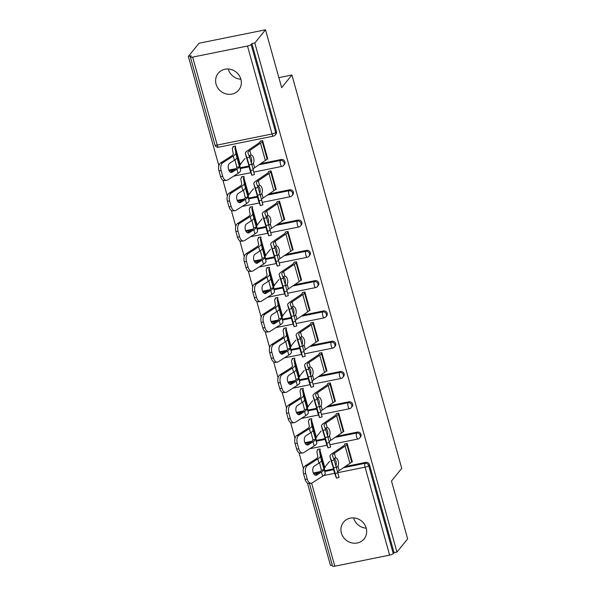 <?xml version="1.0" encoding="UTF-8"?>
<svg xmlns="http://www.w3.org/2000/svg" width="596" height="596" viewBox="0 0 596 596"><rect width="100%" height="100%" fill="white"/><g stroke="black" fill="none" stroke-linecap="round" stroke-linejoin="round"><path stroke-width="0.89" d="M216.072 84.178A13.246 12.285 -141 0 0 226.093 93.922A13.246 12.285 -141 0 0 238.765 90.011A13.246 12.285 -141 0 0 240.873 79.164A13.246 12.285 -141 0 0 230.853 69.419A13.246 12.285 -141 0 0 218.181 73.33A13.246 12.285 -141 0 0 216.072 84.178M228.253 69.017A13.246 12.285 -141 0 0 228.283 69.114A13.246 12.285 -141 0 0 240.903 79.261M341.411 533.07A13.246 12.285 -141 0 0 351.431 542.814A13.246 12.285 -141 0 0 364.104 538.911A13.246 12.285 -141 0 0 366.205 528.063A13.246 12.285 -141 0 0 356.185 518.311A13.246 12.285 -141 0 0 343.512 522.223A13.246 12.285 -141 0 0 341.411 533.07M353.584 517.909A13.246 12.285 -141 0 0 353.614 518.013A13.246 12.285 -141 0 0 366.235 528.16M188.358 56.419L191.264 55.83L190.482 56.799A3.107 0.708 -15.6 0 0 190.4 57.045A3.107 0.708 -15.6 0 0 192.657 57.112L247.489 46.034A3.107 0.708 -15.6 0 0 251.125 44.544L251.907 43.583L254.812 42.994L265.503 29.8L199.049 43.225L188.358 56.419L218.874 165.725M222.919 180.201L227.329 196.01M231.375 210.485L235.785 226.301M239.83 240.777L244.248 256.593M248.286 271.068L252.704 286.877M256.742 301.353L261.16 317.169M265.198 331.644L269.615 347.461M273.661 361.936L278.071 377.745M282.117 392.22L286.527 408.037M290.572 422.512L294.983 438.321M299.028 452.796L303.446 468.612M307.484 483.088L330.497 565.507L332.263 565.15M265.503 29.8L281.655 87.657L291.913 75.007L278.861 77.644M291.913 75.007L401.741 468.374L391.49 481.024L407.642 538.888L396.951 552.082L394.045 552.671L369.49 464.716L368.708 465.677L393.263 553.632L394.045 552.671M393.263 553.632A3.107 0.708 164.4 0 1 389.628 555.122L334.796 566.2A3.107 0.708 164.4 0 1 332.538 566.133L309.451 483.438M254.812 42.994L396.951 552.082M344.667 443.983L347.185 443.476L352.333 461.922L351.461 462.101M325.066 466.892L325.207 467.406L324.574 467.532M320.246 449.615L320.059 448.959L317.541 449.466L317.728 450.122M228.752 170.098L235.711 168.69M240.195 167.781L249.068 165.993M260.646 163.654L281.2 159.497A3.107 2.876 39 0 1 284.426 164.369L283.644 165.33A3.107 2.876 39 0 0 284.136 162.79A3.107 2.876 -141 0 0 280.418 160.466L281.2 159.497M251.907 43.583L276.462 131.537A3.107 2.876 39 0 1 275.97 134.078L275.188 135.039A3.107 2.876 39 0 0 275.68 132.498L276.462 131.537M313.325 472.986L320.283 471.578M324.76 470.676L333.633 468.881M345.211 466.541L365.765 462.384A3.107 2.876 39 0 1 369.49 464.716M275.352 189.498L276.224 189.319L271.076 170.881L268.558 171.387M248.957 194.296L249.098 194.803L248.458 194.929M244.129 177.012L243.95 176.356L241.432 176.863L241.611 177.526M245.671 230.674L252.622 229.266M257.107 228.365L265.98 226.569M277.557 224.23L298.112 220.073A3.107 2.876 39 0 1 301.338 224.945L300.555 225.906A3.107 2.876 39 0 0 301.055 223.366A3.107 2.876 -141 0 0 297.329 221.041L298.112 220.073M292.264 250.074L293.135 249.903L287.987 231.457L285.469 231.963M265.868 254.872L266.01 255.379L265.376 255.513M261.048 237.595L260.862 236.932L258.344 237.446L258.53 238.102M262.583 291.25L269.541 289.842M274.018 288.941L282.891 287.145M294.469 284.806L315.031 280.656A3.107 2.876 39 0 1 318.257 285.521L317.474 286.482A3.107 2.876 39 0 0 317.966 283.942A3.107 2.876 -141 0 0 314.248 281.617L315.031 280.656M309.175 310.658L310.047 310.479L304.899 292.033L302.381 292.539M282.787 315.448L282.929 315.962L282.288 316.089M277.959 298.171L277.773 297.516L275.255 298.022L275.441 298.678M279.494 351.826L286.452 350.426M290.937 349.517L299.81 347.721M311.388 345.382L331.942 341.232A3.107 2.876 39 0 1 335.168 346.097L334.386 347.066A3.107 2.876 39 0 0 334.877 344.518A3.107 2.876 -141 0 0 331.16 342.193L331.942 341.232M326.087 371.233L326.966 371.055L321.818 352.608L319.292 353.123M299.699 376.031L299.84 376.538L299.199 376.665M294.871 358.747L294.692 358.092L292.174 358.598L292.353 359.254M296.406 412.41L303.364 411.002M307.849 410.093L316.722 408.305M328.299 405.965L348.854 401.808A3.107 2.876 39 0 1 352.08 406.681L351.297 407.642A3.107 2.876 39 0 0 351.789 405.101A3.107 2.876 -141 0 0 348.071 402.777L348.854 401.808M343.005 431.809L343.877 431.631L338.729 413.192L336.211 413.698M316.61 436.607L316.752 437.114L316.111 437.24M311.79 419.323L311.604 418.668L309.086 419.174L309.264 419.837M304.869 442.694L311.82 441.286M316.305 440.384L325.178 438.589M336.755 436.25L357.309 432.1A3.107 2.876 39 0 1 360.535 436.965L359.753 437.933A3.107 2.876 39 0 0 360.252 435.385A3.107 2.876 -141 0 0 356.527 433.061L357.309 432.1M308.154 406.316L308.296 406.822L307.655 406.956M303.327 389.039L303.148 388.383L300.63 388.89L300.809 389.546M334.55 401.525L335.421 401.346L330.273 382.9L327.755 383.407M287.95 382.118L294.908 380.71M299.393 379.808L308.266 378.013M319.843 375.674L340.398 371.524A3.107 2.876 39 0 1 343.624 376.389L342.842 377.35A3.107 2.876 39 0 0 343.333 374.81A3.107 2.876 -141 0 0 339.616 372.485L340.398 371.524M291.243 345.74L291.384 346.246L290.744 346.373M286.415 328.456L286.236 327.8L283.711 328.314L283.897 328.97M317.631 340.942L318.51 340.77L313.354 322.324L310.836 322.831M271.038 321.542L277.997 320.134M282.474 319.225L291.355 317.437M302.924 315.098L323.486 310.941A3.107 2.876 39 0 1 326.712 315.813L325.93 316.774A3.107 2.876 39 0 0 326.422 314.234A3.107 2.876 -141 0 0 322.704 311.909L323.486 310.941M274.324 285.164L274.473 285.67L273.832 285.797M269.504 267.88L269.317 267.224L266.799 267.731L266.986 268.394M300.719 280.366L301.591 280.187L296.443 261.741L293.925 262.255M254.127 260.959L261.085 259.558M265.563 258.649L274.436 256.861M286.013 254.522L306.567 250.365A3.107 2.876 39 0 1 309.793 255.23L309.019 256.198A3.107 2.876 39 0 0 309.51 253.658A3.107 2.876 -141 0 0 305.793 251.326L306.567 250.365M257.412 224.58L257.554 225.094L256.913 225.221M252.592 207.304L252.406 206.648L249.888 207.155L250.067 207.81M283.808 219.79L284.679 219.611L279.531 201.165L277.013 201.671M237.208 200.383L244.166 198.975M248.651 198.073L257.524 196.278M269.101 193.938L289.656 189.789A3.107 2.876 39 0 1 292.882 194.654L292.1 195.622A3.107 2.876 39 0 0 292.591 193.074A3.107 2.876 -141 0 0 288.874 190.75L289.656 189.789M240.501 164.004L240.642 164.511L240.002 164.645M235.673 146.728L235.495 146.072L232.976 146.579L233.155 147.234M266.889 159.214L267.768 159.035L262.62 140.589L260.094 141.096M333.82 459.129A13.872 3.159 164.4 0 1 334.065 458.764A13.872 3.159 164.4 0 1 334.721 458.115L335.63 457.862A4.761 2.615 -96.8 0 1 338.208 461.006A4.761 2.615 -96.8 0 1 337.932 466.079L337.217 467.041L336.278 467.152L339.042 477.426L336.457 478.163L335.265 473.515L337.85 472.777M334.721 458.115L335.63 457.862L334.371 453.332L345.099 446.076A16.561 3.77 -15.6 0 0 346.85 444.579L347.326 443.983M334.147 460L336.278 467.152L333.693 467.882L331.562 460.73L334.147 460L332.546 455.754A13.872 3.159 164.4 0 1 332.523 455.694A13.872 3.159 164.4 0 1 332.903 454.584A13.872 3.159 164.4 0 1 334.371 453.332M344.808 444.497L344.332 445.085A13.872 3.159 164.4 0 1 342.864 446.344L332.136 453.593A16.561 3.77 -15.6 0 0 330.385 455.098A16.561 3.77 -15.6 0 0 329.931 456.417A16.561 3.77 -15.6 0 0 329.953 456.491L331.562 460.73M331.078 460.514A16.561 3.77 -15.6 0 0 331.1 460.589A16.561 3.77 -15.6 0 0 331.123 460.663L334.371 471.481M337.627 471.995A13.872 3.159 164.4 0 1 337.731 471.868A13.872 3.159 164.4 0 1 339.191 470.609L349.919 463.36A16.561 3.77 -15.6 0 0 351.67 461.855L352.154 461.267M336.464 467.815A13.872 3.159 164.4 0 1 336.561 467.689A13.872 3.159 164.4 0 1 337.217 467.041M333.678 468.784A16.561 3.77 -15.6 0 0 333.589 469.521A16.561 3.77 -15.6 0 0 333.618 469.596L334.334 471.496M334.736 473.619A16.561 3.77 -15.6 0 0 334.758 473.701A16.561 3.77 -15.6 0 0 334.781 473.768L336.457 478.163M335.913 465.848A4.761 2.615 83.2 0 0 335.973 461.274A4.761 2.615 83.2 0 0 334.304 458.495M333.693 467.882L335.265 473.515M314.949 475.049L319.3 472.278A13.872 3.159 -15.6 0 0 321.065 470.825A13.872 3.159 -15.6 0 0 321.408 470.237L319.545 462.742M329.633 461.259L324.738 467.301A13.872 3.159 -15.6 0 0 324.343 468.337L325.215 473.246A16.561 3.77 164.4 0 1 324.745 474.49A16.561 3.77 164.4 0 1 322.637 476.226L312.185 482.902A6.213 3.621 84 0 1 311.201 483.252A6.213 3.621 84 0 1 307.283 479.169L305.711 473.537L303.535 473.768A6.213 3.621 -96 0 1 305.182 465.848L315.634 459.173A13.872 3.159 -15.6 0 0 317.4 457.721A13.872 3.159 -15.6 0 0 317.795 456.678L316.93 451.768A16.561 3.77 164.4 0 1 317.4 450.524L318.398 449.295M318.979 463.114A16.561 3.77 164.4 0 0 321.088 461.386A16.561 3.77 164.4 0 0 321.535 460.589L324.023 469.521A16.561 3.77 164.4 0 1 323.583 470.311A16.561 3.77 164.4 0 1 321.475 472.047L316.796 475.034A4.761 2.771 -96 0 1 316.044 475.303A4.761 2.771 -96 0 1 313.042 472.174A4.761 2.771 -96 0 1 314.308 466.102L318.979 463.114L317.817 458.942L307.357 465.625A6.213 3.621 84 0 0 305.711 473.537M324.738 467.301L319.918 450.017A13.872 3.159 -15.6 0 0 319.523 451.06L320.395 455.97A16.561 3.77 164.4 0 1 319.925 457.207A16.561 3.77 164.4 0 1 317.817 458.942M321.535 460.589L320.395 455.97M311.201 483.252L309.026 483.483A6.213 3.621 -96 0 1 305.107 479.393L303.535 473.768M325.364 428.837A13.872 3.159 164.4 0 1 325.61 428.472A13.872 3.159 164.4 0 1 326.265 427.824L327.174 427.57A4.761 2.615 -96.8 0 1 329.752 430.714A4.761 2.615 -96.8 0 1 329.469 435.788L328.761 436.756L327.822 436.868L330.586 447.134L328.001 447.872L326.802 443.23L329.394 442.493M326.265 427.824L327.174 427.57L325.915 423.041L336.643 415.785A16.561 3.77 -15.6 0 0 338.394 414.287L338.871 413.698M325.692 429.709L327.822 436.861L325.23 437.598L323.106 430.446L325.692 429.709L324.09 425.462A13.872 3.159 164.4 0 1 324.068 425.402A13.872 3.159 164.4 0 1 324.447 424.3A13.872 3.159 164.4 0 1 325.915 423.041M336.353 414.205L335.868 414.794A13.872 3.159 164.4 0 1 334.408 416.053L323.68 423.309A16.561 3.77 -15.6 0 0 321.929 424.806A16.561 3.77 -15.6 0 0 321.475 426.125A16.561 3.77 -15.6 0 0 321.497 426.2L323.106 430.446M322.622 430.23A16.561 3.77 -15.6 0 0 322.637 430.305A16.561 3.77 -15.6 0 0 322.667 430.379L325.915 441.189M329.171 441.703A13.872 3.159 164.4 0 1 329.268 441.576A13.872 3.159 164.4 0 1 330.735 440.325L341.463 433.068A16.561 3.77 -15.6 0 0 343.214 431.571L343.691 430.975M328.009 437.531A13.872 3.159 164.4 0 1 328.105 437.404A13.872 3.159 164.4 0 1 328.761 436.756M325.215 438.492A16.561 3.77 -15.6 0 0 325.133 439.237A16.561 3.77 -15.6 0 0 325.155 439.304L325.878 441.204M326.28 443.335A16.561 3.77 -15.6 0 0 326.303 443.409A16.561 3.77 -15.6 0 0 326.325 443.484L328.001 447.872M327.457 435.564A4.761 2.615 83.2 0 0 327.517 430.983A4.761 2.615 83.2 0 0 325.848 428.211M325.23 437.598L326.802 443.23M316.908 398.545A13.872 3.159 164.4 0 1 317.154 398.18A13.872 3.159 164.4 0 1 317.81 397.532L318.718 397.286A4.761 2.615 -96.8 0 1 321.296 400.43A4.761 2.615 -96.8 0 1 321.013 405.503L320.298 406.465L319.367 406.576L322.131 416.85L319.545 417.587L318.346 412.939L320.939 412.201M317.81 397.532L318.718 397.286L317.452 392.749L328.18 385.5A16.561 3.77 -15.6 0 0 329.931 384.003L330.415 383.407M317.236 399.417L319.367 406.569L316.774 407.306L314.651 400.154L317.236 399.417L315.634 395.178A13.872 3.159 164.4 0 1 315.612 395.118A13.872 3.159 164.4 0 1 315.992 394.008A13.872 3.159 164.4 0 1 317.452 392.749M327.897 383.913L327.413 384.509A13.872 3.159 164.4 0 1 325.952 385.761L315.217 393.017A16.561 3.77 -15.6 0 0 313.474 394.515A16.561 3.77 -15.6 0 0 313.019 395.841A16.561 3.77 -15.6 0 0 313.042 395.915L314.651 400.154M314.166 399.938A16.561 3.77 -15.6 0 0 314.181 400.013A16.561 3.77 -15.6 0 0 314.211 400.087L317.459 410.905M320.715 411.419A13.872 3.159 164.4 0 1 320.812 411.285A13.872 3.159 164.4 0 1 322.28 410.033L333.008 402.777A16.561 3.77 -15.6 0 0 334.758 401.279L335.235 400.691M319.553 407.239A13.872 3.159 164.4 0 1 319.65 407.113A13.872 3.159 164.4 0 1 320.298 406.465M316.759 408.208A16.561 3.77 -15.6 0 0 316.677 408.945A16.561 3.77 -15.6 0 0 316.7 409.02L317.422 410.912M317.824 413.043A16.561 3.77 -15.6 0 0 317.847 413.117A16.561 3.77 -15.6 0 0 317.869 413.192L319.545 417.587M319.002 405.273A4.761 2.615 83.2 0 0 319.061 400.691A4.761 2.615 83.2 0 0 317.392 397.919M316.774 407.306L318.346 412.939M308.452 368.261A13.872 3.159 164.4 0 1 308.698 367.896A13.872 3.159 164.4 0 1 309.354 367.248L310.263 366.994A4.761 2.615 -96.8 0 1 312.84 370.138A4.761 2.615 -96.8 0 1 312.557 375.212L311.842 376.18L310.911 376.285L313.675 386.558L311.09 387.296L309.89 382.647L312.483 381.917M309.354 367.248L310.263 366.994L308.996 362.465L319.724 355.209A16.561 3.77 -15.6 0 0 321.475 353.711L321.959 353.123M308.78 369.133L310.911 376.285L308.318 377.022L306.188 369.863L308.78 369.133L307.171 364.886A13.872 3.159 164.4 0 1 307.156 364.827A13.872 3.159 164.4 0 1 307.536 363.716A13.872 3.159 164.4 0 1 308.996 362.465M319.434 353.629L318.957 354.218A13.872 3.159 164.4 0 1 317.489 355.477L306.761 362.726A16.561 3.77 -15.6 0 0 305.01 364.231A16.561 3.77 -15.6 0 0 304.563 365.549A16.561 3.77 -15.6 0 0 304.586 365.624L306.188 369.863M305.711 369.647A16.561 3.77 -15.6 0 0 305.726 369.721A16.561 3.77 -15.6 0 0 305.748 369.796L309.004 380.613M312.259 381.127A13.872 3.159 164.4 0 1 312.356 381A13.872 3.159 164.4 0 1 313.824 379.741L324.552 372.493A16.561 3.77 -15.6 0 0 326.303 370.988L326.779 370.399M311.097 376.955A13.872 3.159 164.4 0 1 311.194 376.828A13.872 3.159 164.4 0 1 311.842 376.18M308.303 377.916A16.561 3.77 -15.6 0 0 308.221 378.654A16.561 3.77 -15.6 0 0 308.244 378.728L308.959 380.628M309.369 382.759A16.561 3.77 -15.6 0 0 309.384 382.833A16.561 3.77 -15.6 0 0 309.413 382.9L311.09 387.296M310.538 374.981A4.761 2.615 83.2 0 0 310.605 370.407A4.761 2.615 83.2 0 0 308.929 367.635M308.318 377.022L309.89 382.647M299.989 337.969A13.872 3.159 164.4 0 1 300.242 337.604A13.872 3.159 164.4 0 1 300.891 336.956L301.807 336.703A4.761 2.615 -96.8 0 1 304.377 339.847A4.761 2.615 -96.8 0 1 304.102 344.928L303.386 345.889L302.455 346M300.891 336.956L301.807 336.703L300.54 332.173L311.268 324.924A16.561 3.77 -15.6 0 0 313.019 323.419L313.496 322.831M300.324 338.841L302.448 345.993L299.863 346.73L297.732 339.578L300.324 338.841L298.715 334.602A13.872 3.159 164.4 0 1 298.7 334.535A13.872 3.159 164.4 0 1 299.073 333.432A13.872 3.159 164.4 0 1 300.54 332.173M310.978 323.337L310.501 323.933A13.872 3.159 164.4 0 1 309.033 325.185L298.305 332.441A16.561 3.77 -15.6 0 0 296.555 333.939A16.561 3.77 -15.6 0 0 296.108 335.265A16.561 3.77 -15.6 0 0 296.13 335.332L297.732 339.578M297.255 339.362A16.561 3.77 -15.6 0 0 297.27 339.437A16.561 3.77 -15.6 0 0 297.292 339.511L300.548 350.321M303.804 350.835A13.872 3.159 164.4 0 1 303.9 350.709A13.872 3.159 164.4 0 1 305.368 349.457L316.096 342.201A16.561 3.77 -15.6 0 0 317.847 340.703L318.324 340.107M302.634 346.663A13.872 3.159 164.4 0 1 302.738 346.537A13.872 3.159 164.4 0 1 303.386 345.889M299.848 347.624A16.561 3.77 -15.6 0 0 299.766 348.369A16.561 3.77 -15.6 0 0 299.788 348.444L300.503 350.336M300.913 352.467A16.561 3.77 -15.6 0 0 300.928 352.541A16.561 3.77 -15.6 0 0 300.95 352.616L302.626 357.004L301.434 352.363L304.02 351.625L305.219 356.274L302.626 357.004M302.083 344.697A4.761 2.615 83.2 0 0 302.142 340.115A4.761 2.615 83.2 0 0 300.473 337.343M299.863 346.73L301.434 352.363M302.448 345.993L304.02 351.625M291.533 307.685A13.872 3.159 164.4 0 1 291.787 307.312A13.872 3.159 164.4 0 1 292.435 306.664L293.351 306.418A4.761 2.615 -96.8 0 1 295.921 309.562A4.761 2.615 -96.8 0 1 295.646 314.636L294.931 315.597L293.992 315.709L296.763 325.982L294.171 326.72L292.979 322.071L295.564 321.333M292.435 306.664L293.351 306.418L292.085 301.889L302.813 294.633A16.561 3.77 -15.6 0 0 304.563 293.135L305.04 292.539M291.869 308.549L293.992 315.709L291.407 316.439L289.276 309.287L291.869 308.549L290.259 304.31A13.872 3.159 164.4 0 1 290.237 304.251A13.872 3.159 164.4 0 1 290.617 303.14A13.872 3.159 164.4 0 1 292.085 301.889M302.522 293.053L302.045 293.642A13.872 3.159 164.4 0 1 300.578 294.901L289.85 302.15A16.561 3.77 -15.6 0 0 288.099 303.647A16.561 3.77 -15.6 0 0 287.644 304.973A16.561 3.77 -15.6 0 0 287.674 305.048L289.276 309.287M288.799 309.071A16.561 3.77 -15.6 0 0 288.814 309.145A16.561 3.77 -15.6 0 0 288.837 309.22L292.092 320.037M295.348 320.551A13.872 3.159 164.4 0 1 295.445 320.425A13.872 3.159 164.4 0 1 296.912 319.165L307.64 311.909A16.561 3.77 -15.6 0 0 309.391 310.412L309.868 309.823M294.178 316.372A13.872 3.159 164.4 0 1 294.275 316.245A13.872 3.159 164.4 0 1 294.931 315.597M291.392 317.34A16.561 3.77 -15.6 0 0 291.31 318.078A16.561 3.77 -15.6 0 0 291.332 318.152L292.047 320.045M292.457 322.175A16.561 3.77 -15.6 0 0 292.472 322.25A16.561 3.77 -15.6 0 0 292.494 322.324L294.171 326.72M293.627 314.405A4.761 2.615 83.2 0 0 293.686 309.823A4.761 2.615 83.2 0 0 292.018 307.052M291.407 316.439L292.979 322.071M306.493 444.765L310.836 441.986A13.872 3.159 -15.6 0 0 312.609 440.533A13.872 3.159 -15.6 0 0 312.952 439.945L311.09 432.45M321.177 430.968L316.282 437.01A13.872 3.159 -15.6 0 0 315.887 438.045L316.759 442.962A16.561 3.77 164.4 0 1 316.29 444.199A16.561 3.77 164.4 0 1 314.181 445.935L303.729 452.617A6.213 3.621 84 0 1 302.746 452.967A6.213 3.621 84 0 1 298.827 448.877L297.255 443.253L295.08 443.476A6.213 3.621 -96 0 1 296.726 435.564L307.178 428.882A13.872 3.159 -15.6 0 0 308.944 427.429A13.872 3.159 -15.6 0 0 309.339 426.386L308.467 421.476A16.561 3.77 164.4 0 1 308.944 420.24L309.942 419.003M310.523 432.83A16.561 3.77 164.4 0 0 312.632 431.094A16.561 3.77 164.4 0 0 313.071 430.297L315.567 439.23A16.561 3.77 164.4 0 1 315.128 440.027A16.561 3.77 164.4 0 1 313.019 441.763L308.341 444.743A4.761 2.771 -96 0 1 307.588 445.018A4.761 2.771 -96 0 1 304.586 441.882A4.761 2.771 -96 0 1 305.845 435.818L310.523 432.83L309.354 428.658L298.901 435.333A6.213 3.621 84 0 0 297.255 443.253M316.282 437.01L311.462 419.726A13.872 3.159 -15.6 0 0 311.067 420.769L311.939 425.678A16.561 3.77 164.4 0 1 311.462 426.922A16.561 3.77 164.4 0 1 309.354 428.658M313.071 430.297L311.939 425.678M302.746 452.967L300.57 453.191A6.213 3.621 -96 0 1 296.652 449.108L295.08 443.476M298.037 414.473L302.381 411.702A13.872 3.159 -15.6 0 0 304.146 410.242A13.872 3.159 -15.6 0 0 304.496 409.661L302.634 402.158M312.721 400.683L307.827 406.718A13.872 3.159 -15.6 0 0 307.432 407.761L308.303 412.67A16.561 3.77 164.4 0 1 307.834 413.915A16.561 3.77 164.4 0 1 305.726 415.643L295.266 422.326A6.213 3.621 84 0 1 294.29 422.676A6.213 3.621 84 0 1 290.371 418.593L288.799 412.961L286.624 413.184A6.213 3.621 -96 0 1 288.27 405.273L298.723 398.59A13.872 3.159 -15.6 0 0 300.488 397.137A13.872 3.159 -15.6 0 0 300.883 396.102L300.012 391.192A16.561 3.77 164.4 0 1 300.481 389.948L301.487 388.719M302.068 402.538A16.561 3.77 164.4 0 0 304.176 400.803A16.561 3.77 164.4 0 0 304.616 400.013L307.111 408.945A16.561 3.77 164.4 0 1 306.664 409.735A16.561 3.77 164.4 0 1 304.556 411.471L299.885 414.458A4.761 2.771 -96 0 1 299.132 414.727A4.761 2.771 -96 0 1 296.13 411.598A4.761 2.771 -96 0 1 297.389 405.526L302.068 402.538L300.898 398.366L290.446 405.042A6.213 3.621 84 0 0 288.799 412.961M307.827 406.718L303.006 389.441A13.872 3.159 -15.6 0 0 302.612 390.477L303.476 395.386A16.561 3.77 164.4 0 1 303.006 396.631A16.561 3.77 164.4 0 1 300.898 398.366M304.616 400.013L303.476 395.386M294.29 422.676L292.107 422.907A6.213 3.621 -96 0 1 288.196 418.817L286.624 413.184M289.582 384.189L293.925 381.41A13.872 3.159 -15.6 0 0 295.69 379.957A13.872 3.159 -15.6 0 0 296.041 379.369L294.171 371.874M304.265 370.392L299.371 376.434A13.872 3.159 -15.6 0 0 298.976 377.469L299.848 382.379A16.561 3.77 164.4 0 1 299.378 383.623A16.561 3.77 164.4 0 1 297.27 385.359L286.81 392.034A6.213 3.621 84 0 1 285.827 392.392A6.213 3.621 84 0 1 281.915 388.301L280.344 382.669L278.168 382.9A6.213 3.621 -96 0 1 279.815 374.981L290.267 368.306A13.872 3.159 -15.6 0 0 292.033 366.853A13.872 3.159 -15.6 0 0 292.427 365.81L291.556 360.9A16.561 3.77 164.4 0 1 292.025 359.664L293.023 358.427M293.612 372.254A16.561 3.77 164.4 0 0 295.72 370.518A16.561 3.77 164.4 0 0 296.16 369.721L298.656 378.654A16.561 3.77 164.4 0 1 298.209 379.451A16.561 3.77 164.4 0 1 296.1 381.179L291.429 384.167A4.761 2.771 -96 0 1 290.677 384.435A4.761 2.771 -96 0 1 287.674 381.306A4.761 2.771 -96 0 1 288.933 375.234L293.612 372.254L292.442 368.075L281.99 374.757A6.213 3.621 84 0 0 280.344 382.669M299.371 376.434L294.543 359.15A13.872 3.159 -15.6 0 0 294.148 360.193L295.02 365.102A16.561 3.77 164.4 0 1 294.551 366.339A16.561 3.77 164.4 0 1 292.442 368.075M296.16 369.721L295.02 365.102M285.827 392.392L283.651 392.615A6.213 3.621 -96 0 1 279.74 388.532L278.168 382.9M281.126 353.897L285.469 351.118A13.872 3.159 -15.6 0 0 287.235 349.666A13.872 3.159 -15.6 0 0 287.585 349.085L285.715 341.582M295.81 340.1L290.915 346.142A13.872 3.159 -15.6 0 0 290.52 347.185L291.392 352.094A16.561 3.77 164.4 0 1 290.923 353.331A16.561 3.77 164.4 0 1 288.814 355.067L278.354 361.75A6.213 3.621 84 0 1 277.371 362.1A6.213 3.621 84 0 1 273.452 358.01L271.88 352.385L269.705 352.608A6.213 3.621 -96 0 1 271.351 344.697L281.811 338.014A13.872 3.159 -15.6 0 0 283.577 336.561A13.872 3.159 -15.6 0 0 283.972 335.526L283.1 330.609A16.561 3.77 164.4 0 1 283.569 329.372L284.568 328.135M285.149 341.962A16.561 3.77 164.4 0 0 287.257 340.227A16.561 3.77 164.4 0 0 287.704 339.437L290.2 348.362A16.561 3.77 164.4 0 1 289.753 349.159A16.561 3.77 164.4 0 1 287.644 350.895L282.973 353.882A4.761 2.771 -96 0 1 282.221 354.151A4.761 2.771 -96 0 1 279.219 351.014A4.761 2.771 -96 0 1 280.478 344.95L285.149 341.962L283.987 337.79L273.527 344.466A6.213 3.621 84 0 0 271.88 352.385M290.915 346.142L286.087 328.865A13.872 3.159 -15.6 0 0 285.693 329.901L286.564 334.81A16.561 3.77 164.4 0 1 286.095 336.055A16.561 3.77 164.4 0 1 283.987 337.79M287.704 339.437L286.564 334.81M277.371 362.1L275.196 362.323A6.213 3.621 -96 0 1 271.277 358.241L269.705 352.608M272.663 323.606L277.013 320.834A13.872 3.159 -15.6 0 0 278.779 319.382A13.872 3.159 -15.6 0 0 279.129 318.793L277.259 311.298M287.354 309.816L282.459 315.85A13.872 3.159 -15.6 0 0 282.064 316.893L282.936 321.803A16.561 3.77 164.4 0 1 282.459 323.047A16.561 3.77 164.4 0 1 280.351 324.783L269.899 331.458A6.213 3.621 84 0 1 268.915 331.808A6.213 3.621 84 0 1 264.996 327.725L263.425 322.093L261.249 322.324A6.213 3.621 -96 0 1 262.896 314.405L273.355 307.722A13.872 3.159 -15.6 0 0 275.121 306.269A13.872 3.159 -15.6 0 0 275.516 305.234L274.644 300.324A16.561 3.77 164.4 0 1 275.114 299.08L276.112 297.851M276.693 311.671A16.561 3.77 164.4 0 0 278.801 309.935A16.561 3.77 164.4 0 0 279.248 309.145L281.744 318.078A16.561 3.77 164.4 0 1 281.297 318.867A16.561 3.77 164.4 0 1 279.189 320.603L274.518 323.591A4.761 2.771 -96 0 1 273.765 323.859A4.761 2.771 -96 0 1 270.755 320.73A4.761 2.771 -96 0 1 272.022 314.658L276.693 311.671L275.531 307.499L265.071 314.181A6.213 3.621 84 0 0 263.425 322.093M282.459 315.85L277.632 298.574A13.872 3.159 -15.6 0 0 277.237 299.617L278.108 304.526A16.561 3.77 164.4 0 1 277.639 305.763A16.561 3.77 164.4 0 1 275.531 307.499M279.248 309.145L278.108 304.526M268.915 331.808L266.74 332.039A6.213 3.621 -96 0 1 262.821 327.949L261.249 322.324M283.078 277.393A13.872 3.159 164.4 0 1 283.331 277.028A13.872 3.159 164.4 0 1 283.979 276.38L284.895 276.127A4.761 2.615 -96.8 0 1 287.466 279.271A4.761 2.615 -96.8 0 1 287.19 284.344L286.475 285.313L285.536 285.424L288.308 295.69L285.715 296.428L284.523 291.779L287.108 291.049M283.979 276.38L284.895 276.127L283.629 271.597L294.357 264.341A16.561 3.77 -15.6 0 0 296.108 262.843L296.584 262.255M283.405 278.265L285.536 285.417L282.951 286.155L280.82 279.002L283.405 278.265L281.804 274.018A13.872 3.159 164.4 0 1 281.781 273.959A13.872 3.159 164.4 0 1 282.161 272.849A13.872 3.159 164.4 0 1 283.629 271.597M294.066 262.762L293.59 263.35A13.872 3.159 164.4 0 1 292.122 264.609L281.394 271.865A16.561 3.77 -15.6 0 0 279.643 273.363A16.561 3.77 -15.6 0 0 279.189 274.681A16.561 3.77 -15.6 0 0 279.219 274.756L280.82 279.002M280.336 278.786A16.561 3.77 -15.6 0 0 280.358 278.861A16.561 3.77 -15.6 0 0 280.381 278.928L283.636 289.745M286.892 290.259A13.872 3.159 164.4 0 1 286.989 290.133A13.872 3.159 164.4 0 1 288.449 288.874L299.185 281.625A16.561 3.77 -15.6 0 0 300.928 280.127L301.412 279.531M285.722 286.087A13.872 3.159 164.4 0 1 285.819 285.961A13.872 3.159 164.4 0 1 286.475 285.313M282.936 287.048A16.561 3.77 -15.6 0 0 282.847 287.786A16.561 3.77 -15.6 0 0 282.876 287.861L283.592 289.76M284.001 291.891A16.561 3.77 -15.6 0 0 284.016 291.965A16.561 3.77 -15.6 0 0 284.039 292.04L285.715 296.428M285.171 284.113A4.761 2.615 83.2 0 0 285.231 279.539A4.761 2.615 83.2 0 0 283.562 276.767M282.951 286.155L284.523 291.779M264.207 293.321L268.558 290.543A13.872 3.159 -15.6 0 0 270.323 289.09A13.872 3.159 -15.6 0 0 270.666 288.501L268.803 281.007M278.898 279.524L274.004 285.566A13.872 3.159 -15.6 0 0 273.609 286.601L274.48 291.511A16.561 3.77 164.4 0 1 274.004 292.755A16.561 3.77 164.4 0 1 271.895 294.491L261.443 301.166A6.213 3.621 84 0 1 260.459 301.524A6.213 3.621 84 0 1 256.541 297.434L254.969 291.802L252.793 292.033A6.213 3.621 -96 0 1 254.44 284.113L264.9 277.438A13.872 3.159 -15.6 0 0 266.665 275.985A13.872 3.159 -15.6 0 0 267.06 274.942L266.189 270.033A16.561 3.77 164.4 0 1 266.658 268.796L267.656 267.559M268.237 281.387A16.561 3.77 164.4 0 0 270.346 279.651A16.561 3.77 164.4 0 0 270.793 278.853L273.281 287.786A16.561 3.77 164.4 0 1 272.841 288.583A16.561 3.77 164.4 0 1 270.733 290.319L266.054 293.299A4.761 2.771 -96 0 1 265.302 293.575A4.761 2.771 -96 0 1 262.3 290.438A4.761 2.771 -96 0 1 263.566 284.366L268.237 281.387L267.075 277.207L256.615 283.89A6.213 3.621 84 0 0 254.969 291.802M274.004 285.566L269.176 268.282A13.872 3.159 -15.6 0 0 268.781 269.325L269.653 274.235A16.561 3.77 164.4 0 1 269.183 275.479A16.561 3.77 164.4 0 1 267.075 277.207M270.793 278.853L269.653 274.235M260.459 301.524L258.284 301.747A6.213 3.621 -96 0 1 254.365 297.665L252.793 292.033M274.622 247.102A13.872 3.159 164.4 0 1 274.868 246.737A13.872 3.159 164.4 0 1 275.523 246.088L276.432 245.835A4.761 2.615 -96.8 0 1 279.01 248.986A4.761 2.615 -96.8 0 1 278.734 254.06L278.019 255.021L277.08 255.133L279.844 265.406L277.259 266.136L276.067 261.495L278.652 260.757M275.523 246.088L276.432 245.835L275.173 241.305L285.901 234.057A16.561 3.77 -15.6 0 0 287.652 232.552L288.129 231.963M274.95 247.973L277.08 255.125L274.495 255.863L272.365 248.711L274.95 247.973L273.348 243.734A13.872 3.159 164.4 0 1 273.326 243.667A13.872 3.159 164.4 0 1 273.706 242.565A13.872 3.159 164.4 0 1 275.173 241.305M285.611 232.47L285.134 233.066A13.872 3.159 164.4 0 1 283.666 234.317L272.938 241.574A16.561 3.77 -15.6 0 0 271.187 243.071A16.561 3.77 -15.6 0 0 270.733 244.397A16.561 3.77 -15.6 0 0 270.755 244.464L272.365 248.711M271.88 248.495A16.561 3.77 -15.6 0 0 271.903 248.569A16.561 3.77 -15.6 0 0 271.925 248.644L275.173 259.461M278.429 259.968A13.872 3.159 164.4 0 1 278.533 259.841A13.872 3.159 164.4 0 1 279.993 258.59L290.721 251.333A16.561 3.77 -15.6 0 0 292.472 249.836L292.956 249.247M277.267 255.796A13.872 3.159 164.4 0 1 277.363 255.669A13.872 3.159 164.4 0 1 278.019 255.021M274.48 256.757A16.561 3.77 -15.6 0 0 274.391 257.502A16.561 3.77 -15.6 0 0 274.421 257.576L275.136 259.469M275.538 261.599A16.561 3.77 -15.6 0 0 275.561 261.674A16.561 3.77 -15.6 0 0 275.583 261.748L277.259 266.136M276.715 253.829A4.761 2.615 83.2 0 0 276.775 249.247A4.761 2.615 83.2 0 0 275.106 246.476M274.495 255.863L276.067 261.495M255.751 263.03L260.102 260.251A13.872 3.159 -15.6 0 0 261.868 258.798A13.872 3.159 -15.6 0 0 262.21 258.217L260.348 250.715M270.435 249.24L265.54 255.274A13.872 3.159 -15.6 0 0 265.145 256.317L266.017 261.227A16.561 3.77 164.4 0 1 265.548 262.464A16.561 3.77 164.4 0 1 263.439 264.199L252.987 270.882A6.213 3.621 84 0 1 252.004 271.232A6.213 3.621 84 0 1 248.085 267.15L246.513 261.517L244.338 261.741A6.213 3.621 -96 0 1 245.984 253.829L256.436 247.146A13.872 3.159 -15.6 0 0 258.202 245.694A13.872 3.159 -15.6 0 0 258.597 244.658L257.733 239.748A16.561 3.77 164.4 0 1 258.202 238.504L259.2 237.275M259.781 251.095A16.561 3.77 164.4 0 0 261.89 249.359A16.561 3.77 164.4 0 0 262.337 248.569L264.825 257.502A16.561 3.77 164.4 0 1 264.386 258.291A16.561 3.77 164.4 0 1 262.277 260.027L257.599 263.015A4.761 2.771 -96 0 1 256.846 263.283A4.761 2.771 -96 0 1 253.844 260.147A4.761 2.771 -96 0 1 255.11 254.082L259.781 251.095L258.619 246.923L248.16 253.598A6.213 3.621 84 0 0 246.513 261.517M265.54 255.274L260.72 237.998A13.872 3.159 -15.6 0 0 260.325 239.033L261.197 243.943A16.561 3.77 164.4 0 1 260.728 245.187A16.561 3.77 164.4 0 1 258.619 246.923M262.337 248.569L261.197 243.943M252.004 271.232L249.828 271.463A6.213 3.621 -96 0 1 245.91 267.373L244.338 261.741M266.166 216.817A13.872 3.159 164.4 0 1 266.412 216.452A13.872 3.159 164.4 0 1 267.068 215.804L267.976 215.551A4.761 2.615 -96.8 0 1 270.554 218.695A4.761 2.615 -96.8 0 1 270.271 223.768L269.563 224.729L268.625 224.841L271.389 235.115L268.803 235.852L267.604 231.203L270.197 230.466M267.068 215.804L267.976 215.551L266.717 211.021L277.445 203.765A16.561 3.77 -15.6 0 0 279.196 202.268L279.673 201.671M266.494 217.689L268.625 224.841L266.032 225.571L263.909 218.419L266.494 217.689L264.892 213.442A13.872 3.159 164.4 0 1 264.87 213.383A13.872 3.159 164.4 0 1 265.25 212.273A13.872 3.159 164.4 0 1 266.717 211.021M277.155 202.186L276.671 202.774A13.872 3.159 164.4 0 1 275.21 204.033L264.482 211.282A16.561 3.77 -15.6 0 0 262.732 212.787A16.561 3.77 -15.6 0 0 262.277 214.106A16.561 3.77 -15.6 0 0 262.3 214.18L263.909 218.419M263.425 218.203A16.561 3.77 -15.6 0 0 263.439 218.278A16.561 3.77 -15.6 0 0 263.469 218.352L266.717 229.169M269.973 229.684A13.872 3.159 164.4 0 1 270.07 229.557A13.872 3.159 164.4 0 1 271.538 228.298L282.266 221.049A16.561 3.77 -15.6 0 0 284.016 219.544L284.493 218.955M268.811 225.504A13.872 3.159 164.4 0 1 268.908 225.377A13.872 3.159 164.4 0 1 269.563 224.729M266.017 226.473A16.561 3.77 -15.6 0 0 265.935 227.21A16.561 3.77 -15.6 0 0 265.958 227.285L266.68 229.184M267.082 231.308A16.561 3.77 -15.6 0 0 267.105 231.39A16.561 3.77 -15.6 0 0 267.127 231.457L268.803 235.852M268.26 223.537A4.761 2.615 83.2 0 0 268.319 218.963A4.761 2.615 83.2 0 0 266.65 216.184M266.032 225.571L267.604 231.203M247.295 232.738L251.639 229.967A13.872 3.159 -15.6 0 0 253.412 228.514A13.872 3.159 -15.6 0 0 253.754 227.925L251.892 220.431M261.979 218.948L257.085 224.99A13.872 3.159 -15.6 0 0 256.69 226.026L257.561 230.935A16.561 3.77 164.4 0 1 257.092 232.179A16.561 3.77 164.4 0 1 254.984 233.915L244.531 240.59A6.213 3.621 84 0 1 243.548 240.948A6.213 3.621 84 0 1 239.629 236.858L238.057 231.226L235.882 231.457A6.213 3.621 -96 0 1 237.528 223.537L247.981 216.862A13.872 3.159 -15.6 0 0 249.746 215.409A13.872 3.159 -15.6 0 0 250.141 214.366L249.27 209.457A16.561 3.77 164.4 0 1 249.746 208.213L250.745 206.983M251.326 220.803A16.561 3.77 164.4 0 0 253.434 219.075A16.561 3.77 164.4 0 0 253.874 218.278L256.369 227.21A16.561 3.77 164.4 0 1 255.93 228A16.561 3.77 164.4 0 1 253.821 229.736L249.143 232.723A4.761 2.771 -96 0 1 248.39 232.991A4.761 2.771 -96 0 1 245.388 229.862A4.761 2.771 -96 0 1 246.647 223.791L251.326 220.803L250.156 216.631L239.704 223.314A6.213 3.621 84 0 0 238.057 231.226M257.085 224.99L252.264 207.706A13.872 3.159 -15.6 0 0 251.87 208.749L252.741 213.659A16.561 3.77 164.4 0 1 252.264 214.895A16.561 3.77 164.4 0 1 250.156 216.631M253.874 218.278L252.741 213.659M243.548 240.948L241.373 241.171A6.213 3.621 -96 0 1 237.454 237.081L235.882 231.457M257.71 186.526A13.872 3.159 164.4 0 1 257.956 186.161A13.872 3.159 164.4 0 1 258.612 185.512L259.521 185.259A4.761 2.615 -96.8 0 1 262.098 188.403A4.761 2.615 -96.8 0 1 261.815 193.476L261.1 194.445L260.169 194.557L262.933 204.823L260.348 205.56L259.148 200.919L261.741 200.181M258.612 185.512L259.521 185.259L258.254 180.73L268.982 173.473A16.561 3.77 -15.6 0 0 270.733 171.976L271.217 171.387M258.038 187.397L260.169 194.549L257.576 195.287L255.453 188.135L258.038 187.397L256.436 183.151A13.872 3.159 164.4 0 1 256.414 183.091A13.872 3.159 164.4 0 1 256.794 181.989A13.872 3.159 164.4 0 1 258.254 180.73M268.699 171.894L268.215 172.482A13.872 3.159 164.4 0 1 266.755 173.741L256.019 180.998A16.561 3.77 -15.6 0 0 254.276 182.495A16.561 3.77 -15.6 0 0 253.821 183.814A16.561 3.77 -15.6 0 0 253.844 183.888L255.453 188.135M254.969 187.919A16.561 3.77 -15.6 0 0 254.984 187.993A16.561 3.77 -15.6 0 0 255.013 188.068L258.262 198.878M261.517 199.392A13.872 3.159 164.4 0 1 261.614 199.265A13.872 3.159 164.4 0 1 263.082 198.014L273.81 190.757A16.561 3.77 -15.6 0 0 275.561 189.26L276.037 188.664M260.355 195.22A13.872 3.159 164.4 0 1 260.452 195.093A13.872 3.159 164.4 0 1 261.1 194.445M257.561 196.181A16.561 3.77 -15.6 0 0 257.479 196.926A16.561 3.77 -15.6 0 0 257.502 196.993L258.224 198.893M258.627 201.023A16.561 3.77 -15.6 0 0 258.649 201.098A16.561 3.77 -15.6 0 0 258.671 201.172L260.348 205.56M259.804 193.253A4.761 2.615 83.2 0 0 259.863 188.671A4.761 2.615 83.2 0 0 258.195 185.9M257.576 195.287L259.148 200.919M238.84 202.454L243.183 199.675A13.872 3.159 -15.6 0 0 244.949 198.222A13.872 3.159 -15.6 0 0 245.299 197.634L243.436 190.139M253.524 188.656L248.629 194.698A13.872 3.159 -15.6 0 0 248.234 195.734L249.106 200.651A16.561 3.77 164.4 0 1 248.636 201.888A16.561 3.77 164.4 0 1 246.528 203.623L236.068 210.306A6.213 3.621 84 0 1 235.092 210.656A6.213 3.621 84 0 1 231.174 206.566L229.602 200.941L227.426 201.165A6.213 3.621 -96 0 1 229.073 193.253L239.525 186.57A13.872 3.159 -15.6 0 0 241.291 185.118A13.872 3.159 -15.6 0 0 241.685 184.075L240.814 179.165A16.561 3.77 164.4 0 1 241.283 177.928L242.289 176.692M242.87 190.519A16.561 3.77 164.4 0 0 244.978 188.783A16.561 3.77 164.4 0 0 245.418 187.986L247.914 196.918A16.561 3.77 164.4 0 1 247.467 197.716A16.561 3.77 164.4 0 1 245.358 199.451L240.687 202.431A4.761 2.771 -96 0 1 239.935 202.707A4.761 2.771 -96 0 1 236.932 199.571A4.761 2.771 -96 0 1 238.191 193.506L242.87 190.519L241.7 186.347L231.248 193.022A6.213 3.621 84 0 0 229.602 200.941M248.629 194.698L243.809 177.422A13.872 3.159 -15.6 0 0 243.414 178.457L244.278 183.367A16.561 3.77 164.4 0 1 243.809 184.611A16.561 3.77 164.4 0 1 241.7 186.347M245.418 187.986L244.278 183.367M235.092 210.656L232.909 210.88A6.213 3.621 -96 0 1 228.998 206.797L227.426 201.165M249.255 156.234A13.872 3.159 164.4 0 1 249.5 155.869A13.872 3.159 164.4 0 1 250.156 155.221L251.065 154.975A4.761 2.615 -96.8 0 1 253.643 158.119A4.761 2.615 -96.8 0 1 253.36 163.192L252.644 164.153L251.713 164.265L254.477 174.539L251.892 175.276L250.692 170.627L253.285 169.89M250.156 155.221L251.065 154.975L249.799 150.438L260.526 143.189A16.561 3.77 -15.6 0 0 262.277 141.692L262.762 141.096M249.582 157.106L251.713 164.258L249.121 164.995L246.99 157.843L249.582 157.106L247.973 152.867A13.872 3.159 164.4 0 1 247.958 152.807A13.872 3.159 164.4 0 1 248.338 151.697A13.872 3.159 164.4 0 1 249.799 150.438M260.236 141.602L259.759 142.198A13.872 3.159 164.4 0 1 258.291 143.45L247.564 150.706A16.561 3.77 -15.6 0 0 245.813 152.204A16.561 3.77 -15.6 0 0 245.366 153.53A16.561 3.77 -15.6 0 0 245.388 153.604L246.99 157.843M246.513 157.627A16.561 3.77 -15.6 0 0 246.528 157.702A16.561 3.77 -15.6 0 0 246.55 157.776L249.806 168.594M253.062 169.108A13.872 3.159 164.4 0 1 253.158 168.973A13.872 3.159 164.4 0 1 254.626 167.722L265.354 160.466A16.561 3.77 -15.6 0 0 267.105 158.968L267.582 158.38M251.899 164.928A13.872 3.159 164.4 0 1 251.996 164.801A13.872 3.159 164.4 0 1 252.644 164.153M249.106 165.897A16.561 3.77 -15.6 0 0 249.024 166.634A16.561 3.77 -15.6 0 0 249.046 166.709L249.761 168.601M250.171 170.732A16.561 3.77 -15.6 0 0 250.186 170.806A16.561 3.77 -15.6 0 0 250.216 170.881L251.892 175.276M251.341 162.961A4.761 2.615 83.2 0 0 251.408 158.38A4.761 2.615 83.2 0 0 249.731 155.608M249.121 164.995L250.692 170.627M230.384 172.162L234.727 169.391A13.872 3.159 -15.6 0 0 236.493 167.93A13.872 3.159 -15.6 0 0 236.843 167.349L234.973 159.847M245.068 158.372L240.173 164.407A13.872 3.159 -15.6 0 0 239.778 165.45L240.65 170.359A16.561 3.77 164.4 0 1 240.181 171.603A16.561 3.77 164.4 0 1 238.072 173.332L227.612 180.014A6.213 3.621 84 0 1 226.629 180.364A6.213 3.621 84 0 1 222.718 176.282L221.146 170.65L218.97 170.873A6.213 3.621 -96 0 1 220.617 162.961L231.069 156.279A13.872 3.159 -15.6 0 0 232.835 154.826A13.872 3.159 -15.6 0 0 233.23 153.79L232.358 148.881A16.561 3.77 164.4 0 1 232.827 147.637L233.826 146.407M234.414 160.227A16.561 3.77 164.4 0 0 236.523 158.491A16.561 3.77 164.4 0 0 236.962 157.702L239.458 166.634A16.561 3.77 164.4 0 1 239.011 167.424A16.561 3.77 164.4 0 1 236.903 169.16L232.231 172.147A4.761 2.771 -96 0 1 231.479 172.415A4.761 2.771 -96 0 1 228.477 169.286A4.761 2.771 -96 0 1 229.736 163.215L234.414 160.227L233.245 156.055L222.792 162.73A6.213 3.621 84 0 0 221.146 170.65M240.173 164.407L235.345 147.13A13.872 3.159 -15.6 0 0 234.951 148.166L235.822 153.075A16.561 3.77 164.4 0 1 235.353 154.319A16.561 3.77 164.4 0 1 233.245 156.055M236.962 157.702L235.822 153.075M226.629 180.364L224.454 180.595A6.213 3.621 -96 0 1 220.542 176.505L218.97 170.873M389.628 555.122L365.065 467.167L337.82 472.673M334.647 473.313L323.621 475.541M311.611 483.17L334.796 566.2M343.512 467.689L364.99 463.353A3.107 2.876 -141 0 1 368.708 465.677A3.107 0.708 164.4 0 1 365.065 467.167A3.107 0.924 -101.4 0 1 364.99 463.353L365.765 462.384M192.657 57.112L217.212 145.066L272.044 133.988L247.489 46.034M251.125 44.544L275.68 132.498A3.107 0.708 -15.6 0 1 272.044 133.988A3.107 0.924 78.6 0 0 273.393 136.126A3.107 3.107 0 0 0 275.188 135.039M190.4 57.045L214.955 144.999A3.107 0.708 -15.6 0 0 217.212 145.066A3.107 0.924 78.6 0 0 218.561 147.205L273.393 136.126M313.682 473.716L318.592 472.725M324.902 471.451L333.633 469.685M335.056 437.404L356.527 433.061A3.107 0.924 -101.4 0 0 356.609 436.875A3.107 0.924 78.6 0 0 357.958 439.021A3.107 3.107 0 0 0 359.753 437.933M305.226 443.431L310.136 442.433M316.439 441.159L325.178 439.394M296.771 413.14L301.68 412.149M307.983 410.875L316.722 409.109M326.601 407.113L348.071 402.777A3.107 0.924 -101.4 0 0 348.153 406.591A3.107 0.924 78.6 0 0 349.502 408.729A3.107 3.107 0 0 0 351.297 407.642M288.315 382.848L293.225 381.857M299.527 380.583L308.266 378.818M318.145 376.821L339.616 372.485A3.107 0.924 -101.4 0 0 339.698 376.3A3.107 0.924 78.6 0 0 341.046 378.438A3.107 3.107 0 0 0 342.842 377.35M279.859 352.564L284.769 351.573M291.072 350.299L299.81 348.533M309.682 346.537L331.16 342.193A3.107 0.924 -101.4 0 0 331.242 346.015A3.107 0.924 78.6 0 0 332.59 348.153A3.107 3.107 0 0 0 334.386 347.066M271.404 322.272L276.313 321.281M282.616 320.007L291.355 318.242M301.226 316.245L322.704 311.909A3.107 0.924 -101.4 0 0 322.786 315.724A3.107 0.924 78.6 0 0 324.135 317.862A3.107 3.107 0 0 0 325.93 316.774M262.948 291.98L267.85 290.99M274.16 289.716L282.899 287.95M292.77 285.961L314.248 281.617A3.107 0.924 -101.4 0 0 314.33 285.432A3.107 0.924 78.6 0 0 315.671 287.577A3.107 3.107 0 0 0 317.474 286.482M254.485 261.696L259.394 260.705M265.704 259.431L274.436 257.666M284.314 255.669L305.793 251.326A3.107 0.924 -101.4 0 0 305.867 255.148A3.107 0.924 78.6 0 0 307.216 257.286A3.107 3.107 0 0 0 309.019 256.198M246.029 231.404L250.938 230.414M257.241 229.14L265.98 227.374M275.859 225.377L297.329 221.041A3.107 0.924 -101.4 0 0 297.411 224.856A3.107 0.924 78.6 0 0 298.76 226.994A3.107 3.107 0 0 0 300.555 225.906M237.573 201.12L242.483 200.122M248.785 198.848L257.524 197.082M267.403 195.093L288.874 190.75A3.107 0.924 -101.4 0 0 288.956 194.564A3.107 0.924 78.6 0 0 290.304 196.71A3.107 3.107 0 0 0 292.1 195.622M229.117 170.829L234.027 169.838M240.33 168.564L249.068 166.798M258.947 164.801L280.418 160.466A3.107 0.924 -101.4 0 0 280.5 164.28A3.107 0.924 78.6 0 0 281.848 166.418A3.107 3.107 0 0 0 283.644 165.33M329.953 456.491L331.123 460.663M337.932 466.079L339.191 470.609M333.618 469.596L334.781 473.768M345.099 446.076L349.919 463.36M346.85 444.579L351.67 461.855M322.637 476.226L321.475 472.047M325.215 473.246L323.956 468.717M324.343 468.337L319.523 451.06M305.182 465.848L307.357 465.625M305.107 479.393L307.283 479.169M315.254 475.198L316.796 475.034M324.023 469.521L321.408 470.237M321.497 426.2L322.667 430.379M329.469 435.788L330.735 440.325M325.155 439.304L326.325 443.484M336.643 415.785L341.463 433.068M338.394 414.287L343.214 431.571M313.042 395.915L314.211 400.087M321.013 405.503L322.28 410.033M316.7 409.02L317.869 413.192M328.18 385.5L333.008 402.777M329.931 384.003L334.758 401.279M304.586 365.624L305.748 369.796M312.557 375.212L313.824 379.741M308.244 378.728L309.413 382.9M319.724 355.209L324.552 372.493M321.475 353.711L326.303 370.988M296.13 335.332L297.292 339.511M304.102 344.928L305.368 349.457M299.788 348.444L300.95 352.616M311.268 324.924L316.096 342.201M313.019 323.419L317.847 340.703M287.674 305.048L288.837 309.22M295.646 314.636L296.912 319.165M291.332 318.152L292.494 322.324M302.813 294.633L307.64 311.909M304.563 293.135L309.391 310.412M314.181 445.935L313.019 441.763M316.759 442.962L315.493 438.425M315.887 438.045L311.067 420.769M296.726 435.564L298.901 435.333M296.652 449.108L298.827 448.877M306.798 444.907L308.341 444.743M315.567 439.23L312.952 439.945M305.726 415.643L304.556 411.471M308.303 412.67L307.037 408.141M307.432 407.761L302.612 390.477M288.27 405.273L290.446 405.042M288.196 418.817L290.371 418.593M298.343 414.615L299.885 414.458M307.111 408.945L304.496 409.661M297.27 385.359L296.1 381.179M299.848 382.379L298.581 377.849M298.976 377.469L294.148 360.193M279.815 374.981L281.99 374.757M279.74 388.532L281.915 388.301M289.88 384.331L291.429 384.167M298.656 378.654L296.041 379.369M288.814 355.067L287.644 350.895M291.392 352.094L290.125 347.565M290.52 347.185L285.693 329.901M271.351 344.697L273.527 344.466M271.277 358.241L273.452 358.01M281.424 354.039L282.973 353.882M290.2 348.362L287.585 349.085M280.351 324.783L279.189 320.603M282.936 321.803L281.67 317.273M282.064 316.893L277.237 299.617M262.896 314.405L265.071 314.181M262.821 327.949L264.996 327.725M272.968 323.755L274.518 323.591M281.744 318.078L279.129 318.793M279.219 274.756L280.381 278.928M287.19 284.344L288.449 288.874M282.876 287.861L284.039 292.04M294.357 264.341L299.185 281.625M296.108 262.843L300.928 280.127M271.895 294.491L270.733 290.319M274.48 291.511L273.214 286.981M273.609 286.601L268.781 269.325M254.44 284.113L256.615 283.89M254.365 297.665L256.541 297.434M264.512 293.463L266.054 293.299M273.281 287.786L270.666 288.501M270.755 244.464L271.925 248.644M278.734 254.06L279.993 258.59M274.421 257.576L275.583 261.748M285.901 234.057L290.721 251.333M287.652 232.552L292.472 249.836M263.439 264.199L262.277 260.027M266.017 261.227L264.758 256.697M265.145 256.317L260.325 239.033M245.984 253.829L248.16 253.598M245.91 267.373L248.085 267.15M256.056 263.171L257.599 263.015M264.825 257.502L262.21 258.217M262.3 214.18L263.469 218.352M270.271 223.768L271.538 228.298M265.958 227.285L267.127 231.457M277.445 203.765L282.266 221.049M279.196 202.268L284.016 219.544M254.984 233.915L253.821 229.736M257.561 230.935L256.295 226.405M256.69 226.026L251.87 208.749M237.528 223.537L239.704 223.314M237.454 237.081L239.629 236.858M247.601 232.887L249.143 232.723M256.369 227.21L253.754 227.925M253.844 183.888L255.013 188.068M261.815 193.476L263.082 198.014M257.502 196.993L258.671 201.172M268.982 173.473L273.81 190.757M270.733 171.976L275.561 189.26M246.528 203.623L245.358 199.451M249.106 200.651L247.839 196.114M248.234 195.734L243.414 178.457M229.073 193.253L231.248 193.022M228.998 206.797L231.174 206.566M239.145 202.595L240.687 202.431M247.914 196.918L245.299 197.634M245.388 153.604L246.55 157.776M253.36 163.192L254.626 167.722M249.046 166.709L250.216 170.881M260.526 143.189L265.354 160.466M262.277 141.692L267.105 158.968M238.072 173.332L236.903 169.16M240.65 170.359L239.383 165.83M239.778 165.45L234.951 148.166M220.617 162.961L222.792 162.73M220.542 176.505L222.718 176.282M230.682 172.304L232.231 172.147M239.458 166.634L236.843 167.349M309.764 448.758L327.003 445.272M329.99 444.668L357.958 439.021M301.308 418.467L318.547 414.987M321.535 414.384L349.502 408.729M292.852 388.175L310.091 384.696M313.079 384.092L341.046 378.438M284.396 357.891L301.628 354.404M304.623 353.8L332.59 348.153M275.941 327.599L293.172 324.12M296.16 323.516L324.135 317.862M267.477 297.315L284.717 293.828M287.704 293.225L315.671 287.577M259.022 267.023L276.261 263.544M279.248 262.933L307.216 257.286M250.566 236.731L267.805 233.252M270.793 232.649L298.76 226.994M242.11 206.447L259.349 202.96M262.337 202.357L290.304 196.71M233.654 176.155L250.894 172.676M253.881 172.073L281.848 166.418M214.955 144.999A3.107 3.107 0 0 0 218.561 147.205M329.931 456.417L331.1 460.589M333.589 469.521L334.758 473.701M321.475 426.125L322.637 430.305M325.133 439.237L326.303 443.409M313.019 395.841L314.181 400.013M316.677 408.945L317.847 413.117M304.563 365.549L305.726 369.721M308.221 378.654L309.384 382.833M296.108 335.265L297.27 339.437M299.766 348.369L300.928 352.541M287.644 304.973L288.814 309.145M291.31 318.078L292.472 322.25M279.189 274.681L280.358 278.861M282.847 287.786L284.016 291.965M270.733 244.397L271.903 248.569M274.391 257.502L275.561 261.674M262.277 214.106L263.439 218.278M265.935 227.21L267.105 231.39M253.821 183.814L254.984 187.993M257.479 196.926L258.649 201.098M245.366 153.53L246.528 157.702M249.024 166.634L250.186 170.806"/></g></svg>

